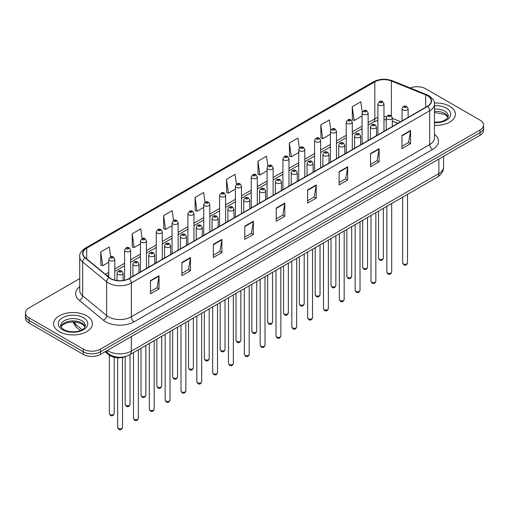 <?xml version="1.0" encoding="UTF-8"?>
<svg xmlns="http://www.w3.org/2000/svg" width="509" height="509" viewBox="0 0 509 509"><rect width="100%" height="100%" fill="white"/><g stroke="black" fill="none" stroke-linecap="round" stroke-linejoin="round"><path stroke-width="0.76" d="M397.796 123.35L392.286 121.123M126.105 356.357A12.127 6.999 180 0 1 108.818 354.805L105.096 351.744M449.701 106.254A19.399 11.198 0 0 0 434.355 103.015A19.399 11.198 0 0 1 449.701 106.254A19.399 11.198 0 0 1 455.383 114.175A19.399 11.198 0 0 0 449.701 106.254M86.734 315.815A19.399 11.198 0 0 0 65.591 313.385A19.399 11.198 0 0 0 53.617 323.73A19.399 11.198 0 0 0 59.298 331.652A19.399 11.198 0 0 0 80.441 334.082A19.399 11.198 0 0 0 92.415 323.73A19.399 11.198 0 0 0 86.734 315.815A19.399 11.198 0 0 0 65.591 313.385A19.399 11.198 0 0 0 53.617 323.73A19.399 11.198 0 0 0 59.298 331.652A19.399 11.198 0 0 0 80.441 334.082A19.399 11.198 0 0 0 92.415 323.73A19.399 11.198 0 0 0 86.734 315.815M427.414 95.692A12.935 7.47 180 0 1 431.199 100.973A12.935 7.47 180 0 1 427.414 106.254L129.031 278.518A12.935 7.47 180 0 1 109.295 277.526L85.283 257.726A12.935 7.47 180 0 1 82.942 253.444A12.935 7.47 180 0 1 86.727 248.163L374.828 81.828A12.935 7.47 180 0 1 391.389 80.995L425.683 94.859A12.935 7.47 180 0 1 427.414 95.692M427.636 95.558A13.259 7.654 0 0 0 425.868 94.706L391.58 80.842A13.259 7.654 0 0 0 374.599 81.701L86.498 248.029A13.259 7.654 0 0 0 85.016 257.834L109.028 277.628A13.259 7.654 0 0 0 129.261 278.652L427.636 106.387A13.259 7.654 0 0 0 427.636 95.558M79.709 278.62L29 307.894A12.127 6.999 0 0 0 25.45 312.844L25.45 318.125A12.127 6.999 0 0 0 29 323.075L83.304 354.423L83.304 351.783A12.127 6.999 0 0 0 100.451 351.783L480 132.658A12.127 6.999 0 0 0 483.55 127.708A12.127 6.999 0 0 1 480 132.658L100.451 351.783A12.127 6.999 0 0 1 83.304 351.783L29 320.435L83.304 351.783L83.304 349.142A12.127 6.999 0 0 0 100.451 349.142L480 130.018A12.127 6.999 0 0 0 483.55 125.068A12.127 6.999 0 0 0 480 120.118L425.696 88.763A12.127 6.999 0 0 0 410.19 87.968M25.45 315.485A12.127 6.999 0 0 0 29 320.435A12.127 6.999 0 0 1 25.45 315.485M150.467 280.631L150.467 293.833L159.043 288.883L159.043 275.681L150.467 280.631M150.467 291.492L157.071 287.68L159.005 276.12A3.232 1.864 -120 0 0 159.043 275.681M157.014 287.712L159.043 288.883M181.904 262.485L181.904 275.681L190.481 270.731L190.481 257.535L181.904 262.485M181.904 273.339L188.508 269.528L190.442 257.974A3.232 1.864 -120 0 0 190.481 257.535M188.451 269.56L190.481 270.731M213.347 244.333L213.347 257.535L221.918 252.585L221.918 239.383L213.347 244.333M213.347 255.194L219.945 251.376L221.886 239.822A3.232 1.864 -120 0 0 221.918 239.383M219.888 251.414L221.918 252.585M244.784 226.181L244.784 239.383L253.355 234.433L253.355 221.23L244.784 226.181M244.784 237.041L251.389 233.23L253.323 221.669A3.232 1.864 -120 0 0 253.355 221.23M251.331 233.262L253.355 234.433M401.976 135.426L401.976 148.628L410.547 143.678L410.547 130.476L401.976 135.426M401.976 146.287L408.581 142.475L410.515 130.915A3.232 1.864 -120 0 0 410.547 130.476M408.517 142.507L410.547 143.678M370.533 153.578L370.533 166.78L379.11 161.83L379.11 148.628L370.533 153.578M370.533 164.439L377.137 160.621L379.078 149.067A3.232 1.864 -120 0 0 379.11 148.628M377.08 160.659L379.11 161.83M339.096 171.73L339.096 184.932L347.672 179.982L347.672 166.78L339.096 171.73M339.096 182.585L345.7 178.774L347.634 167.219A3.232 1.864 -120 0 0 347.672 166.78M345.643 178.805L347.672 179.982M307.659 189.882L307.659 203.078L316.235 198.128L316.235 184.932L307.659 189.882M307.659 200.737L314.263 196.926L316.197 185.365A3.232 1.864 -120 0 0 316.235 184.932M314.206 196.958L316.235 198.128M276.222 208.028L276.222 221.23L284.798 216.28L284.798 203.078L276.222 208.028M276.222 218.889L282.826 215.078L284.76 203.517A3.232 1.864 -120 0 0 284.798 203.078M282.769 215.11L284.798 216.28M434.431 125.341A19.399 11.198 0 0 0 455.383 114.175A19.399 11.198 0 0 1 434.431 125.341M25.45 312.844A12.127 6.999 0 0 0 29 317.794L83.304 349.142M173.563 220.454L172.188 210.669L163.612 215.619L163.752 228.745M142.126 238.638L140.751 228.821L132.175 233.771L132.315 246.89M110.695 256.835L109.314 246.973L100.737 251.923L100.877 265.043M267.887 166.068L266.506 156.218L257.929 161.168L258.069 174.288M299.337 148.004L297.943 138.066L289.366 143.016L289.506 156.136M330.793 129.999L329.38 119.914L320.804 124.864L320.944 137.99M362.268 112.082L360.817 101.768L352.247 106.718L352.381 119.838M205 202.296L203.625 192.523L195.055 197.473L195.189 210.592M236.443 184.169L235.063 174.371L226.492 179.321L226.632 192.44M226.492 179.321L228.426 193.115L235.406 189.081M228.426 193.115L226.492 192.389M257.929 161.168L259.864 174.962L267.072 170.801M259.864 174.962L257.929 174.237M289.366 143.016L291.301 156.81L298.738 152.515M291.301 156.81L289.366 156.085M320.804 124.864L322.744 138.658L330.405 134.236M322.744 138.658L320.804 137.939M352.247 106.718L354.181 120.506L362.077 115.95M354.181 120.506L352.247 119.787M195.055 197.473L196.989 211.26L203.74 207.367M196.989 211.26L195.055 210.541M163.612 215.619L165.552 229.413L172.074 225.646M165.552 229.413L163.612 228.687M132.175 233.771L134.109 247.565L140.408 243.932M134.109 247.565L132.175 246.84M100.737 251.923L102.672 265.717L108.741 262.211M102.672 265.717L100.737 264.992M83.304 354.423A12.127 6.999 0 0 0 100.451 354.423L480 135.299A12.127 6.999 0 0 0 483.55 130.342L483.55 125.068M108.818 353.978L108.818 354.805M434.431 134.236A20.207 11.669 180 0 1 432.555 149.487L134.179 321.752A4.04 2.335 60 0 1 131.322 316.802L429.698 144.537A16.167 9.334 0 0 0 434.431 137.933L434.431 104.141A16.167 9.334 180 0 1 429.698 110.739A4.04 2.335 -120 0 0 427.636 106.387M134.179 321.752A20.207 11.669 180 0 1 105.598 321.752A20.207 11.669 180 0 1 103.333 320.193L79.321 300.399A20.207 11.669 180 0 1 79.709 286.701M108.455 316.802A16.167 9.334 0 0 0 131.322 316.802L131.322 283.01A16.167 9.334 180 0 1 106.642 281.763L82.63 261.963A16.167 9.334 180 0 1 79.709 256.612L79.709 290.404A16.167 9.334 0 0 0 82.63 295.761L106.642 315.555A16.167 9.334 0 0 0 108.455 316.802M434.431 104.141C434.972 101.615 433.114 98.797 428.858 95.692L426.733 94.661A4.04 1.896 112 0 0 425.868 94.706M426.733 94.661L392.445 80.797C385.746 78.431 379.39 78.774 373.377 81.828A4.04 2.335 60 0 1 374.599 81.701M86.498 248.029A4.04 2.335 -120 0 0 85.283 248.157C81.084 251.179 79.226 253.991 79.709 256.612M85.016 257.834A4.04 2.704 129.5 0 0 82.63 261.963L82.63 295.761A4.04 2.704 -50.5 0 1 79.321 300.399M392.445 80.797A4.04 1.896 112 0 0 391.58 80.842M109.028 277.628A4.04 2.704 129.5 0 0 106.642 281.763L106.642 315.555A4.04 2.704 -50.5 0 1 103.333 320.193M129.261 278.652A4.04 2.335 60 0 1 131.322 283.01L429.698 110.739L429.698 144.537A4.04 2.335 60 0 0 432.555 149.487M100.451 349.142L100.451 354.423M480 130.018L480 135.299M29 317.794L29 323.075M86.727 248.163L86.727 258.922M425.683 94.859L425.683 107.253M391.389 80.995L391.389 115.944M400.653 121.702L392.286 118.317M386.484 116.746A12.935 7.47 0 0 0 383.971 116.606M377.907 117.477A12.935 7.47 0 0 0 374.828 118.794L368.134 122.656M374.828 81.828L374.828 118.794A7.272 4.199 60 0 1 373.32 122.122L368.134 125.112M362.077 126.156L352.304 131.799M346.241 135.299L336.468 140.936M330.405 144.435L320.638 150.079M314.575 153.578L304.802 159.222M298.738 162.721L288.972 168.364M282.909 171.864L273.136 177.501M267.072 181L257.306 186.644M251.242 190.143L241.47 195.787M235.406 199.286L225.633 204.93M219.57 208.429L209.803 214.066M203.74 217.572L193.967 223.209M187.904 226.709L178.137 232.352M172.074 235.852L162.301 241.495M156.238 244.994L146.471 250.632M140.408 254.137L130.635 259.775M124.571 263.274L114.799 268.917M108.741 272.417L105.42 274.332M397.885 123.299L392.84 121.263A7.272 3.41 -68 0 1 392.286 120.894M276.222 208.448L284.76 203.517M307.659 190.296L316.197 185.365M339.096 172.15L347.634 167.219M370.533 153.998L379.078 149.067M401.976 135.846L410.515 130.915M244.784 226.6L253.323 221.669M213.347 244.753L221.886 239.822M181.904 262.899L190.442 257.974M150.467 281.051L159.005 276.12M107.367 350.434A16.167 9.334 0 0 0 108.455 351.127A16.167 9.334 0 0 0 131.322 351.127L438.841 173.575A16.167 9.334 0 0 0 443.581 166.977C443.695 170.986 441.558 174.422 437.167 177.278L129.642 354.824A8.087 4.67 60 0 0 131.322 351.127L131.322 336.602M438.841 159.056L438.841 173.575A8.087 4.67 60 0 1 437.167 177.278M106.712 350.809A8.087 5.408 129.5 0 0 108.124 353.437L105.668 351.414M73.302 321.936A16.167 9.334 0 0 0 75.097 323.87L75.097 322.032M80.339 330.526L76.579 327.427A8.087 5.408 129.5 0 1 75.097 323.87L82.146 329.679M407.512 262.93C406.716 265.113 405.476 265.749 403.796 264.845L402.664 262.93A2.424 1.4 0 0 0 403.376 263.923A2.424 1.4 0 0 0 406.017 264.222A2.424 1.4 0 0 0 407.512 262.93L407.512 194.4M402.943 109.919A3.029 1.75 180 0 1 402.059 108.678C402.835 106.19 404.42 105.471 406.812 106.515L408.123 108.678A3.029 1.75 180 0 1 406.252 110.294A3.029 1.75 180 0 1 402.943 109.919M405.807 106.616A1.012 0.585 0 0 0 404.375 106.616A1.012 0.585 0 0 0 404.375 107.444A1.012 0.585 0 0 0 405.807 107.444A1.012 0.585 0 0 0 405.807 106.616M379.224 259.119A2.424 1.4 0 0 0 381.865 259.425A2.424 1.4 0 0 0 383.366 258.127C382.564 260.309 381.324 260.945 379.644 260.042L378.511 258.127A2.424 1.4 0 0 0 379.224 259.119M383.971 131.335L383.971 103.881A3.029 1.75 180 0 1 382.1 105.497A3.029 1.75 180 0 1 378.798 105.115A3.029 1.75 180 0 1 377.907 103.881L377.907 134.834M380.223 102.64A1.012 0.585 0 0 0 381.655 102.64A1.012 0.585 0 0 0 381.655 101.813A1.012 0.585 0 0 0 380.223 101.813A1.012 0.585 0 0 0 380.223 102.64M448.098 117.172A12.318 7.113 0 0 0 444.694 113.437A12.318 7.113 0 0 0 434.431 111.407M434.431 122.192L439.751 121.931L443.097 121.047L447.296 118.425L448.302 116.154A12.318 7.113 0 0 0 444.694 111.127A12.318 7.113 0 0 0 434.431 109.098M434.431 122.637A14.742 8.513 0 0 0 449.288 117.84A14.742 8.513 0 0 0 446.412 108.156A14.742 8.513 0 0 0 434.431 105.707M391.682 272.073C390.88 274.256 389.639 274.892 387.96 273.988L386.834 272.073A2.424 1.4 0 0 0 387.54 273.059A2.424 1.4 0 0 0 390.187 273.365A2.424 1.4 0 0 0 391.682 272.073L391.682 203.543M387.114 119.061A3.029 1.75 180 0 1 386.223 117.821C386.999 115.333 388.583 114.614 390.982 115.658L392.286 117.821A3.029 1.75 180 0 1 390.416 119.437A3.029 1.75 180 0 1 387.114 119.061M389.97 115.759A1.012 0.585 0 0 0 388.539 115.759A1.012 0.585 0 0 0 388.539 116.58A1.012 0.585 0 0 0 389.97 116.58A1.012 0.585 0 0 0 389.97 115.759M375.846 281.21C375.05 283.392 373.81 284.035 372.124 283.125L370.997 281.21A2.424 1.4 0 0 0 371.71 282.202A2.424 1.4 0 0 0 374.35 282.508A2.424 1.4 0 0 0 375.846 281.21L375.846 212.679M371.277 128.198A3.029 1.75 180 0 1 370.393 126.964C371.163 124.476 372.753 123.757 375.146 124.8L376.456 126.964A3.029 1.75 180 0 1 374.586 128.58A3.029 1.75 180 0 1 371.277 128.198M374.134 124.902A1.012 0.585 0 0 0 372.709 124.902A1.012 0.585 0 0 0 372.709 125.723A1.012 0.585 0 0 0 374.134 125.723A1.012 0.585 0 0 0 374.134 124.902M360.016 290.353C359.214 292.535 357.973 293.171 356.294 292.268L355.161 290.353A2.424 1.4 0 0 0 355.874 291.345A2.424 1.4 0 0 0 358.514 291.651A2.424 1.4 0 0 0 360.016 290.353L360.016 221.822M355.447 137.341A3.029 1.75 180 0 1 354.557 136.107C355.333 133.619 356.917 132.894 359.316 133.943L360.62 136.107A3.029 1.75 180 0 1 358.75 137.723A3.029 1.75 180 0 1 355.447 137.341M358.304 134.039A1.012 0.585 0 0 0 356.873 134.039A1.012 0.585 0 0 0 356.873 134.866A1.012 0.585 0 0 0 358.304 134.866A1.012 0.585 0 0 0 358.304 134.039M344.179 299.496C343.384 301.678 342.143 302.314 340.457 301.411L339.331 299.496A2.424 1.4 0 0 0 340.044 300.488A2.424 1.4 0 0 0 342.684 300.787A2.424 1.4 0 0 0 344.179 299.496L344.179 230.965M339.611 146.484A3.029 1.75 180 0 1 338.727 145.243C339.497 142.755 341.087 142.036 343.48 143.08L344.784 145.243A3.029 1.75 180 0 1 342.913 146.859A3.029 1.75 180 0 1 339.611 146.484M342.468 143.182A1.012 0.585 0 0 0 341.043 143.182A1.012 0.585 0 0 0 341.043 144.009A1.012 0.585 0 0 0 342.468 144.009A1.012 0.585 0 0 0 342.468 143.182M363.388 268.262A2.424 1.4 0 0 0 366.035 268.561A2.424 1.4 0 0 0 367.53 267.27C366.734 269.452 365.494 270.088 363.808 269.185L362.682 267.27A2.424 1.4 0 0 0 363.388 268.262M368.134 140.478L368.134 113.017A3.029 1.75 180 0 1 366.264 114.633A3.029 1.75 180 0 1 362.962 114.258A3.029 1.75 180 0 1 362.077 113.017L362.077 143.977M364.393 111.783A1.012 0.585 0 0 0 365.818 111.783A1.012 0.585 0 0 0 365.818 110.956A1.012 0.585 0 0 0 364.393 110.956A1.012 0.585 0 0 0 364.393 111.783M347.558 277.399A2.424 1.4 0 0 0 350.198 277.704A2.424 1.4 0 0 0 351.7 276.412C350.898 278.595 349.658 279.231 347.978 278.328L346.845 276.412A2.424 1.4 0 0 0 347.558 277.399M352.304 149.614L352.304 122.16A3.029 1.75 180 0 1 350.434 123.776A3.029 1.75 180 0 1 347.132 123.401A3.029 1.75 180 0 1 346.241 122.16L346.241 153.114M348.557 120.926A1.012 0.585 0 0 0 349.988 120.926A1.012 0.585 0 0 0 349.988 120.099A1.012 0.585 0 0 0 348.557 120.099A1.012 0.585 0 0 0 348.557 120.926M331.722 286.542A2.424 1.4 0 0 0 334.368 286.847A2.424 1.4 0 0 0 335.864 285.555C335.068 287.731 333.828 288.374 332.142 287.47L331.015 285.555A2.424 1.4 0 0 0 331.722 286.542M336.468 158.757L336.468 131.303A3.029 1.75 180 0 1 334.598 132.919A3.029 1.75 180 0 1 331.295 132.537A3.029 1.75 180 0 1 330.405 131.303L330.405 162.256M332.727 130.062A1.012 0.585 0 0 0 334.152 130.062A1.012 0.585 0 0 0 334.152 129.241A1.012 0.585 0 0 0 332.727 129.241A1.012 0.585 0 0 0 332.727 130.062M85.13 326.727A12.318 7.113 0 0 0 81.726 322.992A12.318 7.113 0 0 0 69.358 321.23A12.318 7.113 0 0 0 60.902 326.727M81.726 320.683A12.318 7.113 0 0 0 68.301 319.143A12.318 7.113 0 0 0 60.698 325.715C60.049 326.097 61.086 327.402 63.803 329.635C70.134 333.338 84.22 332.301 85.334 325.715A12.318 7.113 0 0 0 81.726 320.683M62.588 329.756A14.742 8.513 0 0 0 83.444 329.756A14.742 8.513 0 0 0 83.444 317.711A14.742 8.513 0 0 0 62.588 317.711A14.742 8.513 0 0 0 62.588 329.756M328.35 308.639C327.548 310.821 326.307 311.457 324.627 310.554L323.495 308.639A2.424 1.4 0 0 0 324.208 309.625A2.424 1.4 0 0 0 326.848 309.93A2.424 1.4 0 0 0 328.35 308.639L328.35 240.108M323.781 155.627A3.029 1.75 180 0 1 322.891 154.386C323.667 151.898 325.251 151.179 327.65 152.223L328.954 154.386A3.029 1.75 180 0 1 327.083 156.002A3.029 1.75 180 0 1 323.781 155.627M326.638 152.325A1.012 0.585 0 0 0 325.206 152.325A1.012 0.585 0 0 0 325.206 153.152A1.012 0.585 0 0 0 326.638 153.152A1.012 0.585 0 0 0 326.638 152.325M312.513 317.775C311.718 319.957 310.477 320.6 308.791 319.697L307.665 317.775A2.424 1.4 0 0 0 308.371 318.768A2.424 1.4 0 0 0 311.018 319.073A2.424 1.4 0 0 0 312.513 317.775L312.513 249.245M307.945 164.763A3.029 1.75 180 0 1 307.054 163.529C307.83 161.041 309.415 160.322 311.813 161.366L313.118 163.529A3.029 1.75 180 0 1 311.247 165.145A3.029 1.75 180 0 1 307.945 164.763M310.802 161.468A1.012 0.585 0 0 0 309.377 161.468A1.012 0.585 0 0 0 309.377 162.288A1.012 0.585 0 0 0 310.802 162.288A1.012 0.585 0 0 0 310.802 161.468M296.683 326.918C295.882 329.1 294.641 329.737 292.961 328.833L291.829 326.918A2.424 1.4 0 0 0 292.541 327.911A2.424 1.4 0 0 0 295.182 328.216A2.424 1.4 0 0 0 296.683 326.918L296.683 258.387M292.109 173.906A3.029 1.75 180 0 1 291.224 172.672C292.001 170.184 293.585 169.459 295.977 170.509L297.288 172.672A3.029 1.75 180 0 1 295.417 174.288A3.029 1.75 180 0 1 292.109 173.906M294.972 170.604A1.012 0.585 0 0 0 293.54 170.604A1.012 0.585 0 0 0 293.54 171.431A1.012 0.585 0 0 0 294.972 171.431A1.012 0.585 0 0 0 294.972 170.604M315.892 295.684A2.424 1.4 0 0 0 318.532 295.99A2.424 1.4 0 0 0 320.027 294.692C319.232 296.874 317.991 297.51 316.312 296.607L315.179 294.692A2.424 1.4 0 0 0 315.892 295.684M320.638 167.9L320.638 140.446A3.029 1.75 180 0 1 318.768 142.062A3.029 1.75 180 0 1 315.459 141.68A3.029 1.75 180 0 1 314.575 140.446L314.575 171.399M316.891 139.205A1.012 0.585 0 0 0 318.322 139.205A1.012 0.585 0 0 0 318.322 138.378A1.012 0.585 0 0 0 316.891 138.378A1.012 0.585 0 0 0 316.891 139.205M300.055 304.827A2.424 1.4 0 0 0 302.702 305.126A2.424 1.4 0 0 0 304.197 303.835C303.396 306.017 302.155 306.653 300.475 305.75L299.349 303.835A2.424 1.4 0 0 0 300.055 304.827M304.802 177.043L304.802 149.582A3.029 1.75 180 0 1 302.931 151.198A3.029 1.75 180 0 1 299.629 150.823A3.029 1.75 180 0 1 298.738 149.582L298.738 180.542M301.054 148.348A1.012 0.585 0 0 0 302.486 148.348A1.012 0.585 0 0 0 302.486 147.521A1.012 0.585 0 0 0 301.054 147.521A1.012 0.585 0 0 0 301.054 148.348M284.226 313.964A2.424 1.4 0 0 0 286.866 314.269A2.424 1.4 0 0 0 288.361 312.978C287.566 315.16 286.325 315.796 284.639 314.893L283.513 312.978A2.424 1.4 0 0 0 284.226 313.964M288.972 186.179L288.972 158.725A3.029 1.75 180 0 1 287.101 160.341A3.029 1.75 180 0 1 283.793 159.966A3.029 1.75 180 0 1 282.909 158.725L282.909 189.685M285.225 157.491A1.012 0.585 0 0 0 286.65 157.491A1.012 0.585 0 0 0 286.65 156.664A1.012 0.585 0 0 0 285.225 156.664A1.012 0.585 0 0 0 285.225 157.491M280.847 336.061C280.045 338.243 278.805 338.879 277.125 337.976L275.999 336.061A2.424 1.4 0 0 0 276.705 337.053A2.424 1.4 0 0 0 279.352 337.352A2.424 1.4 0 0 0 280.847 336.061L280.847 267.53M276.279 183.049A3.029 1.75 180 0 1 275.388 181.808C276.164 179.321 277.749 178.602 280.147 179.645L281.452 181.808A3.029 1.75 180 0 1 279.581 183.425A3.029 1.75 180 0 1 276.279 183.049M279.136 179.747A1.012 0.585 0 0 0 277.704 179.747A1.012 0.585 0 0 0 277.704 180.574A1.012 0.585 0 0 0 279.136 180.574A1.012 0.585 0 0 0 279.136 179.747M265.011 345.204C264.216 347.386 262.975 348.022 261.289 347.119L260.163 345.204A2.424 1.4 0 0 0 260.875 346.19A2.424 1.4 0 0 0 263.516 346.495A2.424 1.4 0 0 0 265.011 345.204L265.011 276.673M260.443 192.192A3.029 1.75 180 0 1 259.558 190.951C260.334 188.464 261.919 187.745 264.311 188.788L265.622 190.951A3.029 1.75 180 0 1 263.751 192.567A3.029 1.75 180 0 1 260.443 192.192M263.306 188.89A1.012 0.585 0 0 0 261.874 188.89A1.012 0.585 0 0 0 261.874 189.717A1.012 0.585 0 0 0 263.306 189.717A1.012 0.585 0 0 0 263.306 188.89M249.181 354.347C248.379 356.523 247.139 357.165 245.459 356.262L244.333 354.347A2.424 1.4 0 0 0 245.039 355.333A2.424 1.4 0 0 0 247.686 355.638A2.424 1.4 0 0 0 249.181 354.347L249.181 285.81M244.613 201.329A3.029 1.75 180 0 1 243.722 200.094C244.498 197.607 246.082 196.888 248.481 197.931L249.785 200.094A3.029 1.75 180 0 1 247.915 201.71A3.029 1.75 180 0 1 244.613 201.329M247.469 198.033A1.012 0.585 0 0 0 246.038 198.033A1.012 0.585 0 0 0 246.038 198.854A1.012 0.585 0 0 0 247.469 198.854A1.012 0.585 0 0 0 247.469 198.033M233.345 363.483C232.549 365.666 231.309 366.302 229.623 365.398L228.496 363.483A2.424 1.4 0 0 0 229.209 364.476A2.424 1.4 0 0 0 231.849 364.781A2.424 1.4 0 0 0 233.345 363.483L233.345 294.953M228.776 210.471A3.029 1.75 180 0 1 227.892 209.237C228.662 206.749 230.253 206.024 232.645 207.074L233.955 209.237A3.029 1.75 180 0 1 232.079 210.853A3.029 1.75 180 0 1 228.776 210.471M231.633 207.169A1.012 0.585 0 0 0 230.208 207.169A1.012 0.585 0 0 0 230.208 207.996A1.012 0.585 0 0 0 231.633 207.996A1.012 0.585 0 0 0 231.633 207.169M217.515 372.626C216.713 374.809 215.472 375.445 213.793 374.541L212.66 372.626A2.424 1.4 0 0 0 213.373 373.619A2.424 1.4 0 0 0 216.013 373.918A2.424 1.4 0 0 0 217.515 372.626L217.515 304.096M212.947 219.614A3.029 1.75 180 0 1 212.056 218.374C212.832 215.886 214.416 215.167 216.815 216.21L218.119 218.374A3.029 1.75 180 0 1 216.249 219.99A3.029 1.75 180 0 1 212.947 219.614M215.803 216.312A1.012 0.585 0 0 0 214.372 216.312A1.012 0.585 0 0 0 214.372 217.139A1.012 0.585 0 0 0 215.803 217.139A1.012 0.585 0 0 0 215.803 216.312M268.389 323.107A2.424 1.4 0 0 0 271.03 323.412A2.424 1.4 0 0 0 272.531 322.121C271.73 324.297 270.489 324.939 268.809 324.036L267.677 322.121A2.424 1.4 0 0 0 268.389 323.107M273.136 195.322L273.136 167.868A3.029 1.75 180 0 1 271.265 169.484A3.029 1.75 180 0 1 267.963 169.103A3.029 1.75 180 0 1 267.072 167.868L267.072 198.822M269.388 166.628A1.012 0.585 0 0 0 270.82 166.628A1.012 0.585 0 0 0 270.82 165.807A1.012 0.585 0 0 0 269.388 165.807A1.012 0.585 0 0 0 269.388 166.628M252.559 332.25A2.424 1.4 0 0 0 255.2 332.555A2.424 1.4 0 0 0 256.695 331.257C255.9 333.44 254.659 334.076 252.973 333.172L251.847 331.257A2.424 1.4 0 0 0 252.559 332.25M257.306 204.465L257.306 177.011A3.029 1.75 180 0 1 255.429 178.627A3.029 1.75 180 0 1 252.127 178.245A3.029 1.75 180 0 1 251.242 177.011L251.242 207.965M253.558 175.77A1.012 0.585 0 0 0 254.984 175.77A1.012 0.585 0 0 0 254.984 174.943A1.012 0.585 0 0 0 253.558 174.943A1.012 0.585 0 0 0 253.558 175.77M236.723 341.393A2.424 1.4 0 0 0 239.364 341.692A2.424 1.4 0 0 0 240.865 340.4C240.063 342.582 238.823 343.219 237.143 342.315L236.011 340.4A2.424 1.4 0 0 0 236.723 341.393M241.47 213.608L241.47 186.148A3.029 1.75 180 0 1 239.599 187.77A3.029 1.75 180 0 1 236.297 187.388A3.029 1.75 180 0 1 235.406 186.148L235.406 217.108M237.722 184.913A1.012 0.585 0 0 0 239.154 184.913A1.012 0.585 0 0 0 239.154 184.086A1.012 0.585 0 0 0 237.722 184.086A1.012 0.585 0 0 0 237.722 184.913M220.887 350.529A2.424 1.4 0 0 0 223.534 350.835A2.424 1.4 0 0 0 225.029 349.543C224.234 351.725 222.993 352.362 221.307 351.458L220.181 349.543A2.424 1.4 0 0 0 220.887 350.529M225.633 222.745L225.633 195.291A3.029 1.75 180 0 1 223.763 196.907A3.029 1.75 180 0 1 220.461 196.531A3.029 1.75 180 0 1 219.57 195.291L219.57 226.251M221.892 194.056A1.012 0.585 0 0 0 223.317 194.056A1.012 0.585 0 0 0 223.317 193.229A1.012 0.585 0 0 0 221.892 193.229A1.012 0.585 0 0 0 221.892 194.056M205.057 359.672A2.424 1.4 0 0 0 207.697 359.978A2.424 1.4 0 0 0 209.199 358.686C208.397 360.862 207.157 361.505 205.477 360.601L204.344 358.686A2.424 1.4 0 0 0 205.057 359.672M209.803 231.888L209.803 204.433A3.029 1.75 180 0 1 207.933 206.05A3.029 1.75 180 0 1 204.624 205.668A3.029 1.75 180 0 1 203.74 204.433L203.74 235.387M206.056 203.193A1.012 0.585 0 0 0 207.487 203.193A1.012 0.585 0 0 0 207.487 202.372A1.012 0.585 0 0 0 206.056 202.372A1.012 0.585 0 0 0 206.056 203.193M201.679 381.769C200.883 383.951 199.643 384.588 197.956 383.684L196.83 381.769A2.424 1.4 0 0 0 197.537 382.755A2.424 1.4 0 0 0 200.183 383.061A2.424 1.4 0 0 0 201.679 381.769L201.679 313.239M197.11 228.757A3.029 1.75 180 0 1 196.226 227.517C196.996 225.029 198.58 224.31 200.979 225.353L202.283 227.517A3.029 1.75 180 0 1 200.412 229.133A3.029 1.75 180 0 1 197.11 228.757M199.967 225.455A1.012 0.585 0 0 0 198.542 225.455A1.012 0.585 0 0 0 198.542 226.282A1.012 0.585 0 0 0 199.967 226.282A1.012 0.585 0 0 0 199.967 225.455M185.849 390.912C185.047 393.088 183.806 393.731 182.127 392.827L180.994 390.912A2.424 1.4 0 0 0 181.707 391.898A2.424 1.4 0 0 0 184.347 392.204A2.424 1.4 0 0 0 185.849 390.912L185.849 322.375M181.28 237.894A3.029 1.75 180 0 1 180.39 236.66C181.166 234.172 182.75 233.453 185.149 234.496L186.453 236.66A3.029 1.75 180 0 1 184.582 238.276A3.029 1.75 180 0 1 181.28 237.894M184.137 234.598A1.012 0.585 0 0 0 182.706 234.598A1.012 0.585 0 0 0 182.706 235.419A1.012 0.585 0 0 0 184.137 235.419A1.012 0.585 0 0 0 184.137 234.598M170.012 400.049C169.217 402.231 167.976 402.867 166.29 401.964L165.164 400.049A2.424 1.4 0 0 0 165.87 401.041A2.424 1.4 0 0 0 168.517 401.346A2.424 1.4 0 0 0 170.012 400.049L170.012 331.518M165.444 247.037A3.029 1.75 180 0 1 164.553 245.802C165.33 243.315 166.914 242.589 169.312 243.639L170.617 245.802A3.029 1.75 180 0 1 168.746 247.419A3.029 1.75 180 0 1 165.444 247.037M168.301 243.735A1.012 0.585 0 0 0 166.876 243.735A1.012 0.585 0 0 0 166.876 244.562A1.012 0.585 0 0 0 168.301 244.562A1.012 0.585 0 0 0 168.301 243.735M154.176 409.191C153.381 411.374 152.14 412.01 150.46 411.107L149.328 409.191A2.424 1.4 0 0 0 150.04 410.184A2.424 1.4 0 0 0 152.681 410.483A2.424 1.4 0 0 0 154.176 409.191L154.176 340.661M149.608 256.18A3.029 1.75 180 0 1 148.723 254.939C149.5 252.451 151.084 251.732 153.476 252.776L154.787 254.939A3.029 1.75 180 0 1 152.916 256.561A3.029 1.75 180 0 1 149.608 256.18M152.471 252.878A1.012 0.585 0 0 0 151.039 252.878A1.012 0.585 0 0 0 151.039 253.705A1.012 0.585 0 0 0 152.471 253.705A1.012 0.585 0 0 0 152.471 252.878M138.346 418.334C137.545 420.517 136.304 421.153 134.624 420.249L133.498 418.334A2.424 1.4 0 0 0 134.204 419.321A2.424 1.4 0 0 0 136.851 419.626A2.424 1.4 0 0 0 138.346 418.334L138.346 349.804M133.778 265.323A3.029 1.75 180 0 1 132.887 264.082C133.663 261.594 135.248 260.875 137.646 261.919L138.951 264.082A3.029 1.75 180 0 1 137.08 265.698A3.029 1.75 180 0 1 133.778 265.323M136.635 262.02A1.012 0.585 0 0 0 135.203 262.02A1.012 0.585 0 0 0 135.203 262.848A1.012 0.585 0 0 0 136.635 262.848A1.012 0.585 0 0 0 136.635 262.02M122.51 427.477C121.715 429.653 120.474 430.296 118.788 429.392L117.662 427.477A2.424 1.4 0 0 0 118.374 428.463A2.424 1.4 0 0 0 121.015 428.769A2.424 1.4 0 0 0 122.51 427.477L122.51 357.445M117.942 274.459A3.029 1.75 180 0 1 117.057 273.225C117.827 270.737 119.418 270.018 121.81 271.062L123.121 273.225A3.029 1.75 180 0 1 121.244 274.841A3.029 1.75 180 0 1 117.942 274.459M120.798 271.163A1.012 0.585 0 0 0 119.373 271.163A1.012 0.585 0 0 0 119.373 271.984A1.012 0.585 0 0 0 120.798 271.984A1.012 0.585 0 0 0 120.798 271.163M189.221 368.815A2.424 1.4 0 0 0 191.868 369.12A2.424 1.4 0 0 0 193.363 367.822C192.561 370.005 191.32 370.647 189.641 369.738L188.515 367.822A2.424 1.4 0 0 0 189.221 368.815M193.967 241.031L193.967 213.576A3.029 1.75 180 0 1 192.097 215.192A3.029 1.75 180 0 1 188.794 214.811A3.029 1.75 180 0 1 187.904 213.576L187.904 244.53M190.226 212.336A1.012 0.585 0 0 0 191.651 212.336A1.012 0.585 0 0 0 191.651 211.509A1.012 0.585 0 0 0 190.226 211.509A1.012 0.585 0 0 0 190.226 212.336M173.391 377.958A2.424 1.4 0 0 0 176.031 378.257A2.424 1.4 0 0 0 177.526 376.965C176.731 379.148 175.49 379.784 173.811 378.881L172.678 376.965A2.424 1.4 0 0 0 173.391 377.958M178.137 250.173L178.137 222.713A3.029 1.75 180 0 1 176.267 224.335A3.029 1.75 180 0 1 172.958 223.954A3.029 1.75 180 0 1 172.074 222.713L172.074 253.673M174.39 221.479A1.012 0.585 0 0 0 175.821 221.479A1.012 0.585 0 0 0 175.821 220.651A1.012 0.585 0 0 0 174.39 220.651A1.012 0.585 0 0 0 174.39 221.479M157.555 387.094A2.424 1.4 0 0 0 160.201 387.4A2.424 1.4 0 0 0 161.697 386.108C160.895 388.291 159.654 388.927 157.975 388.023L156.848 386.108A2.424 1.4 0 0 0 157.555 387.094M162.301 259.31L162.301 231.856A3.029 1.75 180 0 1 160.43 233.472A3.029 1.75 180 0 1 157.128 233.097A3.029 1.75 180 0 1 156.238 231.856L156.238 262.816M158.553 230.622A1.012 0.585 0 0 0 159.985 230.622A1.012 0.585 0 0 0 159.985 229.794A1.012 0.585 0 0 0 158.553 229.794A1.012 0.585 0 0 0 158.553 230.622M141.725 396.237A2.424 1.4 0 0 0 144.365 396.543A2.424 1.4 0 0 0 145.86 395.251C145.065 397.427 143.824 398.07 142.138 397.166L141.012 395.251A2.424 1.4 0 0 0 141.725 396.237M146.471 268.453L146.471 240.999A3.029 1.75 180 0 1 144.594 242.615A3.029 1.75 180 0 1 141.292 242.233A3.029 1.75 180 0 1 140.408 240.999L140.408 271.952M142.724 239.758A1.012 0.585 0 0 0 144.149 239.758A1.012 0.585 0 0 0 144.149 238.937A1.012 0.585 0 0 0 142.724 238.937A1.012 0.585 0 0 0 142.724 239.758M125.888 405.38A2.424 1.4 0 0 0 128.529 405.686A2.424 1.4 0 0 0 130.03 404.388C129.229 406.57 127.988 407.213 126.308 406.303L125.176 404.388A2.424 1.4 0 0 0 125.888 405.38M130.635 277.596L130.635 250.142A3.029 1.75 180 0 1 128.764 251.758A3.029 1.75 180 0 1 125.462 251.376A3.029 1.75 180 0 1 124.571 250.142L124.571 280.198M126.887 248.901A1.012 0.585 0 0 0 128.319 248.901A1.012 0.585 0 0 0 128.319 248.08A1.012 0.585 0 0 0 126.887 248.08A1.012 0.585 0 0 0 126.887 248.901M110.052 414.523A2.424 1.4 0 0 0 112.699 414.822A2.424 1.4 0 0 0 114.194 413.531C113.399 415.713 112.158 416.349 110.472 415.446L109.346 413.531A2.424 1.4 0 0 0 110.052 414.523M114.799 280.109L114.799 259.278A3.029 1.75 180 0 1 112.928 260.901A3.029 1.75 180 0 1 109.626 260.519A3.029 1.75 180 0 1 108.741 259.278L108.741 277.068M111.057 258.044A1.012 0.585 0 0 0 112.483 258.044A1.012 0.585 0 0 0 112.483 257.217A1.012 0.585 0 0 0 111.057 257.217A1.012 0.585 0 0 0 111.057 258.044M373.377 81.828L85.283 248.157M392.84 121.263L392.286 121.047M386.223 119.774L383.971 119.679M377.907 120.372L373.32 122.122M362.077 128.618L352.304 134.255M346.241 137.754L336.468 143.398M330.405 146.897L320.638 152.541M314.575 156.04L304.802 161.684M298.738 165.183L288.972 170.82M282.909 174.32L273.136 179.963M267.072 183.463L257.306 189.106M251.242 192.606L241.47 198.249M235.406 201.749L225.633 207.386M219.57 210.885L209.803 216.529M203.74 220.028L193.967 225.672M187.904 229.171L178.137 234.814M172.074 238.314L162.301 243.951M156.238 247.457L146.471 253.094M140.408 256.593L130.635 262.237M124.571 265.736L114.799 271.38M108.741 274.879L107.176 275.783M129.642 354.824C123.14 358.094 116.637 358.094 110.129 354.824L108.124 353.437M443.581 166.977L443.581 156.32M76.579 327.427L72.73 321.936M402.664 262.93L402.664 197.199M402.059 120.894L402.059 108.678M408.123 117.388L408.123 108.678M383.366 258.127L383.366 208.34M383.971 103.881L382.666 101.717C380.904 100.445 379.32 101.164 377.907 103.881M378.511 258.127L378.511 211.14M448.041 117.312L445.197 114.544L434.431 112.432M386.834 272.073L386.834 206.342M386.223 130.03L386.223 117.821M392.286 126.531L392.286 117.821M370.997 281.21L370.997 215.479M370.393 139.173L370.393 126.964M376.456 135.674L376.456 126.964M355.161 290.353L355.161 224.622M354.557 148.316L354.557 136.107M360.62 144.817L360.62 136.107M339.331 299.496L339.331 233.765M338.727 157.459L338.727 145.243M344.784 153.953L344.784 145.243M367.53 267.27L367.53 217.483M368.134 113.017L366.83 110.854C365.074 109.588 363.49 110.307 362.077 113.017M362.682 267.27L362.682 220.282M351.7 276.412L351.7 226.626M352.304 122.16L351 119.997C349.238 118.731 347.653 119.45 346.241 122.16M346.845 276.412L346.845 229.425M335.864 285.555L335.864 235.769M336.468 131.303L335.164 129.14C333.408 127.867 331.817 128.592 330.405 131.303M331.015 285.555L331.015 238.568M85.073 326.867L82.229 324.106L77.896 322.471L73.003 321.936L67.792 322.553L62.925 324.666L60.959 326.867M323.495 308.639L323.495 242.908M322.891 166.596L322.891 154.386M328.954 163.096L328.954 154.386M307.665 317.775L307.665 252.044M307.054 175.739L307.054 163.529M313.118 172.239L313.118 163.529M291.829 326.918L291.829 261.187M291.224 184.882L291.224 172.672M297.288 181.382L297.288 172.672M320.027 294.692L320.027 244.905M320.638 140.446L319.328 138.283C317.571 137.01 315.987 137.729 314.575 140.446M315.179 294.692L315.179 247.705M304.197 303.835L304.197 254.048M304.802 149.582L303.498 147.419C301.735 146.153 300.151 146.872 298.738 149.582M299.349 303.835L299.349 256.848M288.361 312.978L288.361 263.191M288.972 158.725L287.661 156.562C285.905 155.296 284.321 156.015 282.909 158.725M283.513 312.978L283.513 265.991M275.999 336.061L275.999 270.33M275.388 194.024L275.388 181.808M281.452 190.519L281.452 181.808M260.163 345.204L260.163 279.473M259.558 203.161L259.558 190.951M265.622 199.662L265.622 190.951M244.333 354.347L244.333 288.616M243.722 212.304L243.722 200.094M249.785 208.805L249.785 200.094M228.496 363.483L228.496 297.752M227.892 221.447L227.892 209.237M233.955 217.947L233.955 209.237M212.66 372.626L212.66 306.895M212.056 230.59L212.056 218.374M218.119 227.084L218.119 218.374M272.531 322.121L272.531 272.334M273.136 167.868L271.831 165.705C270.069 164.432 268.485 165.158 267.072 167.868M267.677 322.121L267.677 275.134M256.695 331.257L256.695 281.471M257.306 177.011L255.995 174.848C254.239 173.575 252.655 174.294 251.242 177.011M251.847 331.257L251.847 284.27M240.865 340.4L240.865 290.614M241.47 186.148L240.165 183.984C238.403 182.718 236.819 183.437 235.406 186.148M236.011 340.4L236.011 293.413M225.029 349.543L225.029 299.756M225.633 195.291L224.329 193.127C222.573 191.861 220.982 192.58 219.57 195.291M220.181 349.543L220.181 302.556M209.199 358.686L209.199 308.899M209.803 204.433L208.493 202.27C206.737 200.998 205.152 201.723 203.74 204.433M204.344 358.686L204.344 311.699M196.83 381.769L196.83 316.038M196.226 239.726L196.226 227.517M202.283 236.227L202.283 227.517M180.994 390.912L180.994 325.181M180.39 248.869L180.39 236.66M186.453 245.37L186.453 236.66M165.164 400.049L165.164 334.318M164.553 258.012L164.553 245.802M170.617 254.513L170.617 245.802M149.328 409.191L149.328 343.46M148.723 267.155L148.723 254.939M154.787 263.656L154.787 254.939M133.498 418.334L133.498 352.603M132.887 276.292L132.887 264.082M138.951 272.792L138.951 264.082M117.662 427.477L117.662 357.763M117.057 280.529L117.057 273.225M123.121 280.472L123.121 273.225M193.363 367.822L193.363 318.036M193.967 213.576L192.663 211.413C190.907 210.141 189.316 210.86 187.904 213.576M188.515 367.822L188.515 320.835M177.526 376.965L177.526 327.179M178.137 222.713L176.827 220.55C175.071 219.284 173.486 220.003 172.074 222.713M172.678 376.965L172.678 329.978M161.697 386.108L161.697 336.322M162.301 231.856L160.997 229.693C159.234 228.426 157.65 229.145 156.238 231.856M156.848 386.108L156.848 339.121M145.86 395.251L145.86 345.465M146.471 240.999L145.16 238.836C143.404 237.563 141.82 238.288 140.408 240.999M141.012 395.251L141.012 348.264M130.03 404.388L130.03 354.601M130.635 250.142L129.331 247.978C127.568 246.706 125.984 247.431 124.571 250.142M125.176 404.388L125.176 356.726M114.194 413.531L114.194 357.28M114.799 259.278L113.494 257.121C111.738 255.849 110.154 256.568 108.741 259.278M109.346 413.531L109.346 355.212"/></g></svg>
